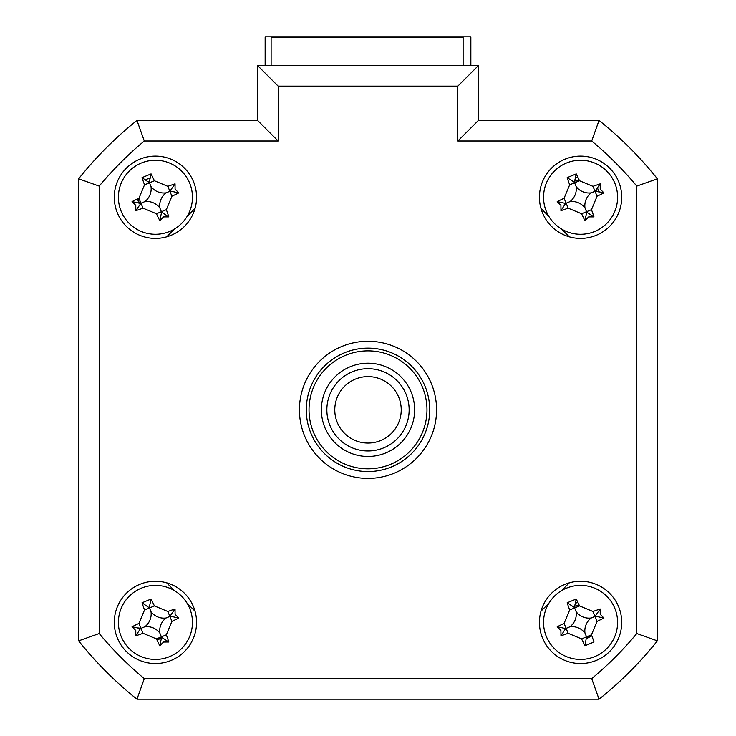 <?xml version="1.0" encoding="UTF-8"?>
<svg xmlns="http://www.w3.org/2000/svg" width="736" height="736" viewBox="0 0 736 736"><rect width="100%" height="100%" fill="white"/><g stroke="black" fill="none" stroke-linecap="round" stroke-linejoin="round"><path stroke-width="1.1" d="M265.144 65.596L265.144 36.8L470.856 36.8L470.856 65.596M114.282 622.398A41.142 41.142 0 0 0 155.425 663.541A41.142 41.142 0 0 0 196.567 622.398A41.142 41.142 0 0 0 155.425 581.256A41.142 41.142 0 0 0 114.282 622.398M539.433 622.398A41.142 41.142 0 0 0 580.575 663.541A41.142 41.142 0 0 0 621.718 622.398A41.142 41.142 0 0 0 580.575 581.256A41.142 41.142 0 0 0 539.433 622.398M539.433 197.257A41.142 41.142 0 0 0 580.575 238.4A41.142 41.142 0 0 0 621.718 197.257A41.142 41.142 0 0 0 580.575 156.115A41.142 41.142 0 0 0 539.433 197.257M114.282 197.257A41.142 41.142 0 0 0 155.425 238.4A41.142 41.142 0 0 0 196.567 197.257A41.142 41.142 0 0 0 155.425 156.115A41.142 41.142 0 0 0 114.282 197.257M299.432 409.832A68.568 68.568 0 0 0 368 478.4A68.568 68.568 0 0 0 436.568 409.832A68.568 68.568 0 0 0 368 341.256A68.568 68.568 0 0 0 299.432 409.832M457.829 86.167L278.171 86.167L257.6 65.596L478.4 65.596L478.4 120.456L599.03 120.456L591.707 141.027L457.829 141.027L457.829 86.167L478.4 65.596L478.4 120.456L457.829 141.027M257.6 120.456L257.6 65.596L257.6 120.456L278.171 141.027L144.293 141.027L136.97 120.456L257.6 120.456M78.632 178.793A370.282 370.282 0 0 1 136.97 120.456A370.282 370.282 0 0 0 78.632 178.793L99.204 186.116L99.204 633.54L78.632 640.863L78.632 178.793M636.796 633.54L657.368 640.863L657.368 178.793A370.282 370.282 0 0 0 599.03 120.456A370.282 370.282 0 0 1 657.368 178.793L657.368 640.863A370.282 370.282 0 0 1 599.03 699.2L136.97 699.2L144.293 678.629L591.707 678.629A349.71 349.71 0 0 0 636.796 633.54L636.796 186.116A349.71 349.71 0 0 0 591.707 141.027M195.003 208.5L187.156 216.356M174.524 228.979L166.676 236.836M166.676 582.82L174.524 590.677L166.676 582.82M187.156 603.308L195.003 611.156L187.156 603.308M540.997 611.156L548.844 603.308L540.997 611.156M561.476 590.677L569.324 582.82L561.476 590.677M569.324 236.836L561.476 228.979M548.844 216.356L540.997 208.5M657.368 178.793L636.796 186.116M657.368 640.863A370.282 370.282 0 0 1 599.03 699.2L591.707 678.629M136.97 699.2A370.282 370.282 0 0 1 78.632 640.863A370.282 370.282 0 0 0 136.97 699.2M579.26 605.305A17.14 17.14 0 0 0 574.862 606.234M596.74 191.553A17.14 17.14 0 0 0 596.05 189.888M579.26 180.164A17.14 17.14 0 0 0 574.862 181.093M149.721 181.093A17.14 17.14 0 0 0 148.056 181.783M138.331 198.564A17.14 17.14 0 0 0 139.26 202.961M586.279 638.563A17.14 17.14 0 0 0 591.707 635.435M139.26 628.102A17.14 17.14 0 0 0 139.95 629.768M156.74 639.492A17.14 17.14 0 0 0 161.138 638.563M602.425 696.458A370.282 370.282 0 0 0 654.626 644.258M463.11 65.596L463.11 37.168L271.115 37.168L271.115 65.596M163.548 216.908L159.776 220.625A93.693 25.824 -112.4 0 1 156.455 213.753L143.023 208.168A93.693 25.824 157.6 0 1 135.801 210.671L135.783 205.372L132.057 201.609A93.693 25.824 -22.4 0 1 138.938 198.288L144.514 184.846A93.693 25.824 -112.4 0 1 142.02 177.634L151.082 173.889A93.693 25.824 67.6 0 1 154.404 180.762L167.836 186.346A93.693 25.824 -22.4 0 1 175.048 183.844L175.076 189.143L178.793 192.906A93.693 25.824 157.6 0 1 171.92 196.227L166.345 209.668A93.693 25.824 67.6 0 1 168.838 216.881L163.548 216.908M159.832 207.902A16.164 16.164 0 0 1 166.078 192.86A16.164 16.164 0 0 1 151.027 186.613A16.164 16.164 0 0 1 144.78 201.655A16.164 16.164 0 0 1 159.832 207.902L161.607 212.216L159.776 220.625M121.21 211.398A37.03 37.03 0 0 0 169.565 231.481A37.03 37.03 0 0 0 189.649 183.117A37.03 37.03 0 0 0 141.294 163.033A37.03 37.03 0 0 0 121.21 211.398M144.78 201.655L140.981 203.228L138.938 198.288M151.027 186.613L149.463 182.804L144.514 184.846M142.02 177.634L149.463 182.804L154.404 180.762M149.252 182.298L151.082 173.889M166.078 192.86L169.878 191.286L167.836 186.346M175.048 183.844L169.878 191.286L171.92 196.227M170.384 191.075L178.793 192.906M161.607 212.216L168.838 216.881M135.801 210.671L140.981 203.228L143.023 208.168M140.475 203.44L132.057 201.609M575.81 177.882A19.955 19.955 0 0 1 577.981 177.468M597.384 187.395L598.883 192.234M575.81 603.023A19.955 19.955 0 0 1 577.981 602.618M591.606 635.159L586.399 638.232M145.121 180.173A19.955 19.955 0 0 1 150.668 177.882M138.764 202.786L137.512 198.959M139.858 629.952L138.764 627.928M161.258 638.232L156.612 639.225M657.368 596.261L657.368 223.394M588.69 216.908L584.918 220.625A93.693 25.824 -112.4 0 1 581.596 213.753L568.164 208.168A93.693 25.824 157.6 0 1 560.952 210.671L560.924 205.372L557.207 201.609A93.693 25.824 -22.4 0 1 564.08 198.288L569.655 184.846A93.693 25.824 -112.4 0 1 567.162 177.634L576.224 173.889A93.693 25.824 67.6 0 1 579.545 180.762L592.977 186.346A93.693 25.824 -22.4 0 1 600.199 183.844L600.217 189.143L603.943 192.906A93.693 25.824 157.6 0 1 597.062 196.227L591.486 209.668A93.693 25.824 67.6 0 1 593.98 216.881L588.69 216.908M584.973 207.902A16.164 16.164 0 0 1 591.22 192.86A16.164 16.164 0 0 1 576.168 186.613A16.164 16.164 0 0 1 569.922 201.655A16.164 16.164 0 0 1 584.973 207.902L586.748 212.216L584.918 220.625M546.351 211.398A37.03 37.03 0 0 0 594.706 231.481A37.03 37.03 0 0 0 614.79 183.117A37.03 37.03 0 0 0 566.435 163.033A37.03 37.03 0 0 0 546.351 211.398M576.224 173.889L574.393 182.298L567.162 177.634M574.393 182.298L574.604 182.804L579.545 180.762M569.922 201.655L565.616 203.44L557.207 201.609M576.168 186.613L574.604 182.804L569.655 184.846M591.22 192.86L595.019 191.286L592.977 186.346M600.199 183.844L595.019 191.286L597.062 196.227M595.525 191.075L603.943 192.906M586.748 212.216L593.98 216.881M565.616 203.44L560.952 210.671M309.028 409.832A58.972 58.972 0 0 0 368 468.804A58.972 58.972 0 0 0 426.972 409.832A58.972 58.972 0 0 0 368 350.86A58.972 58.972 0 0 0 309.028 409.832M429.714 409.832A61.714 61.714 0 0 1 368 471.546A61.714 61.714 0 0 1 306.286 409.832A61.714 61.714 0 0 1 368 348.119A61.714 61.714 0 0 1 429.714 409.832M321.374 409.832A46.626 46.626 0 0 1 368 363.198A46.626 46.626 0 0 1 414.626 409.832A46.626 46.626 0 0 1 368 456.458A46.626 46.626 0 0 1 321.374 409.832M121.21 636.539A37.03 37.03 0 0 0 169.565 656.622A37.03 37.03 0 0 0 189.649 608.258A37.03 37.03 0 0 0 141.294 588.174A37.03 37.03 0 0 0 121.21 636.539M175.076 614.284L178.793 618.047A93.693 25.824 157.6 0 1 171.92 621.377L166.345 634.809A93.693 25.824 67.6 0 1 168.838 642.022L163.548 642.05L159.776 645.766A93.693 25.824 -112.4 0 1 156.455 638.894L143.023 633.31A93.693 25.824 157.6 0 1 135.801 635.812L135.783 630.522L132.057 626.75A93.693 25.824 -22.4 0 1 138.938 623.429L144.514 609.997A93.693 25.824 -112.4 0 1 142.02 602.775L151.082 599.03A93.693 25.824 67.6 0 1 154.404 605.912L167.836 611.487A93.693 25.824 -22.4 0 1 175.048 608.985L175.076 614.284M168.838 642.022L161.607 637.358L159.776 645.766M161.607 637.358L161.396 636.852L156.455 638.894M144.78 626.796A16.164 16.164 0 0 1 159.832 633.052A16.164 16.164 0 0 1 166.078 618.001A16.164 16.164 0 0 1 151.027 611.754A16.164 16.164 0 0 1 144.78 626.796L140.475 628.581L132.057 626.75M151.027 611.754L149.463 607.954L144.514 609.997M142.02 602.775L149.463 607.954L154.404 605.912M149.252 607.439L151.082 599.03M166.078 618.001L169.878 616.428L167.836 611.487M175.048 608.985L169.878 616.428L171.92 621.377M170.384 616.216L178.793 618.047M159.832 633.052L161.396 636.852L166.345 634.809M140.475 628.581L135.801 635.812M546.351 636.539A37.03 37.03 0 0 0 594.706 656.622A37.03 37.03 0 0 0 614.79 608.258A37.03 37.03 0 0 0 566.435 588.174A37.03 37.03 0 0 0 546.351 636.539M600.217 614.284L603.943 618.047A93.693 25.824 157.6 0 1 597.062 621.377L591.486 634.809A93.693 25.824 67.6 0 1 593.98 642.022L584.918 645.766A93.693 25.824 -112.4 0 1 581.596 638.894L568.164 633.31A93.693 25.824 157.6 0 1 560.952 635.812L560.924 630.522L557.207 626.75A93.693 25.824 -22.4 0 1 564.08 623.429L569.655 609.997A93.693 25.824 -112.4 0 1 567.162 602.775L576.224 599.03A93.693 25.824 67.6 0 1 579.545 605.912L592.977 611.487A93.693 25.824 -22.4 0 1 600.199 608.985L600.217 614.284M576.224 599.03L574.393 607.439L567.162 602.775M574.393 607.439L574.604 607.954L579.545 605.912M557.207 626.75L565.616 628.581L560.952 635.812M565.616 628.581L566.122 628.369L564.08 623.429M569.922 626.796A16.164 16.164 0 0 1 584.973 633.052A16.164 16.164 0 0 1 591.22 618.001A16.164 16.164 0 0 1 576.168 611.754A16.164 16.164 0 0 1 569.922 626.796L566.122 628.369L568.164 633.31M576.168 611.754L574.604 607.954L569.655 609.997M591.22 618.001L595.019 616.428L592.977 611.487M600.199 608.985L595.019 616.428L597.062 621.377M595.525 616.216L603.943 618.047M584.973 633.052L586.537 636.852L591.486 634.809M581.596 638.894L586.537 636.852L584.918 645.766M353.216 439.585A33.221 33.221 0 0 0 397.753 424.608A33.221 33.221 0 0 0 382.784 380.07A33.221 33.221 0 0 0 338.247 395.048A33.221 33.221 0 0 0 353.216 439.585M386.299 372.977A41.142 41.142 0 0 1 404.846 428.131A41.142 41.142 0 0 1 349.701 446.678A41.142 41.142 0 0 1 331.154 391.524A41.142 41.142 0 0 1 386.299 372.977M99.204 633.54A349.71 349.71 0 0 0 144.293 678.629M278.171 86.167L278.171 141.027M144.293 141.027A349.71 349.71 0 0 0 99.204 186.116M156.455 213.753L166.345 209.668M568.164 208.168L564.08 198.288M581.596 213.753L591.486 209.668M143.023 633.31L138.938 623.429"/></g></svg>
